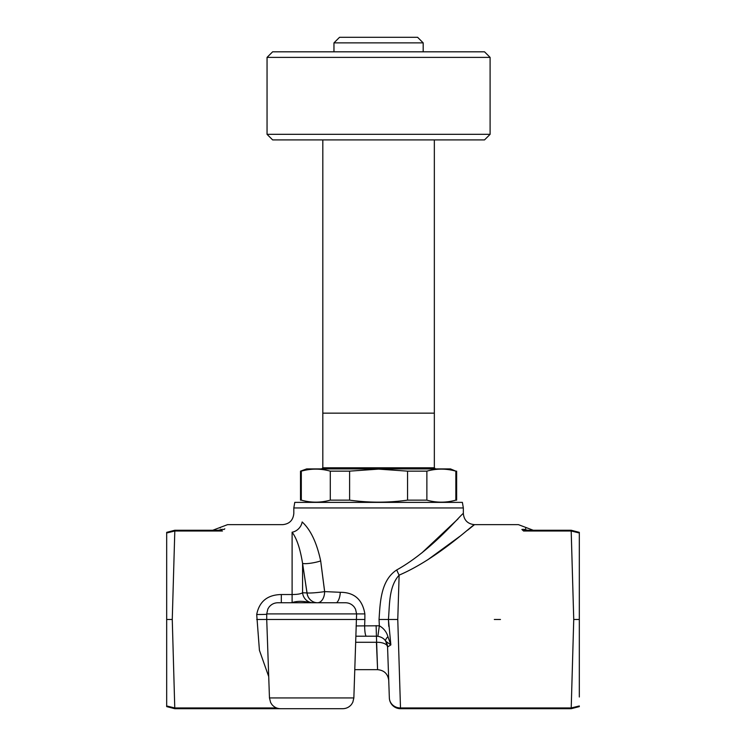 <?xml version="1.0" encoding="UTF-8"?>
<svg xmlns="http://www.w3.org/2000/svg" width="746" height="746" viewBox="0 0 746 746"><rect width="100%" height="100%" fill="white"/><g stroke="black" fill="none" stroke-linecap="round" stroke-linejoin="round"><path stroke-width="1.12" d="M434.34 139.903L434.34 413.153L322.813 413.153L434.34 413.153L434.34 467.798L435.459 468.917M301.309 500.137C310.97 502.832 320.621 502.832 330.282 500.137L330.282 471.146C320.621 468.46 310.97 468.46 301.309 471.146L301.309 500.137L300.507 500.137L300.507 471.146L306.643 468.917L450.509 468.917L455.843 471.146C446.183 468.46 436.531 468.46 426.871 471.146L426.871 500.137C436.531 502.832 446.183 502.832 455.843 500.137L455.843 471.146M407.549 471.146L378.576 469.113L349.604 471.146L349.604 500.137C368.972 502.832 388.293 502.832 407.549 500.137L407.549 471.146L426.871 471.146M330.282 471.146L349.604 471.146M330.282 500.137L349.604 500.137M300.507 471.146L301.309 471.146M455.843 500.137L456.645 500.137L456.645 471.146M407.549 500.137L426.871 500.137M333.966 42.876L339.542 37.3L417.611 37.3L423.187 42.876L333.966 42.876L333.966 51.81M490.103 134.327L484.527 139.903L272.626 139.903L267.049 134.327L490.103 134.327L490.103 57.386L267.049 57.386L272.626 51.81L484.527 51.81L490.103 57.386M355.805 642.287L376.422 642.287A11.153 5.063 178 0 1 387.566 646.968A11.153 11.153 0 0 0 385.738 641.234L390.857 644.898L388.433 619.478C389.71 604.4 388.769 586.664 399.129 575.147C437.799 558.502 472.805 524.55 474.493 524.652C472.74 524.597 437.883 558.446 399.129 575.147C388.769 586.664 389.71 604.4 388.433 619.478L397.767 619.478L399.129 575.147A11.153 2.219 67.5 0 1 396.741 569.935C432.54 550.026 461.625 513.435 463.341 513.5C461.681 513.388 432.475 550.082 396.741 569.935C380.777 580.313 380.19 602.227 379.043 619.478L379.341 625.791L356.094 625.931M421.723 553.019L458.053 518.88M364.869 613.902L356.597 613.902L355.534 609.156L354.201 606.992C351.935 604.241 349.016 602.824 345.445 602.749L277.876 602.749C274.304 602.824 271.385 604.241 269.12 606.992L267.861 608.997L266.723 613.902L356.597 613.902L353.856 697.939L269.465 697.939L266.723 619.478L364.869 619.478L364.869 613.902C362.435 599.495 354.238 592.296 340.269 592.305L324.622 591.597A11.153 7.096 -89.9 0 1 317.554 602.749M166.675 532.989L166.675 532.355L174.788 530.257L174.769 531.003L174.806 530.257L217.431 530.257L174.806 530.257L166.675 532.355L166.675 705.968L166.675 619.478L172.261 619.478L174.806 531.003L166.675 532.989L166.675 541.969M324.501 590.31L320.677 560.917L324.622 591.597A11.153 0.914 -5.7 0 1 307.044 592.939L302.578 592.762C300.89 593.9 297.393 594.497 292.106 594.534L281.317 594.534C267.488 594.795 259.291 601.453 256.708 614.49L259.421 650.298L268.719 676.613M307.138 593.881L302.578 563.37A11.153 1.874 -10.5 0 0 320.677 560.917C316.789 542.706 310.616 529.716 302.158 521.958A11.153 9.39 -48.4 0 1 292.106 532.224C279.647 522.247 279.647 522.247 292.106 532.224C296.712 538.323 300.209 548.711 302.578 563.37L307.044 592.939A11.153 10.556 -89.3 0 0 317.134 602.74A11.153 10.556 -89.3 0 0 317.423 602.749M224.816 528.783L224.108 529.455C228.891 523.077 228.891 523.077 224.108 529.455A11.153 9.679 -125.4 0 0 220.769 529.567C219.809 526.76 219.809 526.76 220.769 529.567L222.439 531.003L220.769 529.567A11.153 9.679 90 0 1 217.431 530.257L222.439 531.003L174.806 531.003M269.465 697.939L270.602 702.471L271.824 704.429C274.099 707.199 277.027 708.625 280.608 708.7L342.712 708.7C346.293 708.625 349.221 707.199 351.487 704.429L352.793 702.312L353.856 697.939M571.194 531.003L573.739 619.478L579.325 619.478L579.325 532.355L579.325 532.989L571.231 531.003L571.212 530.257L571.231 531.003L523.561 531.003L521.892 529.455L523.561 531.003L525.231 529.567C526.191 526.76 526.191 526.76 525.231 529.567L523.561 531.003L528.569 530.257L523.561 531.003M521.892 529.455C517.109 523.077 517.109 523.077 521.892 529.455A11.153 9.679 -54.6 0 1 525.231 529.567A11.153 9.679 90 0 0 528.569 530.257L571.212 530.257L579.325 532.355L571.212 530.257M220.173 527.982L220.154 527.45L227.549 524.652L282.659 524.652C289.42 523.972 293.141 520.26 293.812 513.5L293.812 507.951L463.341 507.951L463.341 513.5C464.012 520.26 467.733 523.972 474.493 524.652L467.63 530.173M459.713 536.43L427.542 559.929M579.325 696.988L579.325 619.478L579.325 696.988M463.341 507.951L462.38 502.375L294.773 502.375L293.812 507.951M385.738 641.234L387.566 646.968L390.857 644.898L387.929 636.636C386.503 631.806 383.64 628.197 379.341 625.791L377.868 636.301C381.551 637.009 384.181 638.651 385.738 641.234A10.593 3.273 -33.3 0 1 387.929 636.636M376.963 636.207L356.01 636.207L376.422 636.207L376.115 625.614M376.413 642.036L377.588 669.666L376.422 636.207L377.868 636.301M366.389 636.207A10.593 1.744 -90 0 1 364.645 625.614L364.869 619.478M302.578 563.37L302.578 592.762A11.153 10.537 -90 0 0 313.059 602.749M306.988 592.939A11.153 10.556 -90 0 0 317.47 602.749M166.675 705.968L174.769 707.954L174.788 708.7L166.675 706.602L166.675 705.968L166.675 706.602L174.788 708.7L292.106 708.7M174.788 708.7L172.261 619.478M265.287 708.7L273.129 708.7M262.182 708.7L247.42 708.7M264.923 708.7L265.818 708.7M474.493 524.652L518.451 524.652L525.846 527.45L525.688 528.653M387.566 646.968L389.347 697.939A11.153 11.153 0 0 0 400.49 708.7L400.49 707.954A11.153 10.407 178 0 1 389.347 697.939A11.153 11.153 0 0 0 400.49 708.7L571.212 708.7L579.325 706.602L571.212 708.7L571.231 707.954L579.325 705.968M573.739 619.478L571.194 708.7M494.309 619.478L500.473 619.478M571.194 707.954L400.49 707.954L397.767 619.478M379.043 619.478L388.433 619.478L388.759 626.351M281.317 594.534L281.317 602.749L286.007 602.749M256.708 614.49A11.153 0.587 -179.4 0 0 266.723 614.266M266.947 619.478L256.68 619.478M302.158 521.958C291.154 510.814 291.154 510.814 302.158 521.958M310.942 602.749C303.361 600.922 297.076 600.875 292.106 602.609L290.754 602.749M340.269 592.305A11.153 5.035 -87.1 0 1 336.577 602.749M322.813 139.903L322.813 467.798L434.34 467.798M292.106 532.224L292.106 602.609M276.598 707.954L174.806 707.954M322.813 467.798L321.694 468.917M423.187 51.81L423.187 42.876M267.049 134.327L267.049 57.386M220.154 527.45L212.759 530.257M504.977 708.14L504.417 708.7M525.846 527.45L533.241 530.257M388.731 680.427C387.883 673.871 384.171 670.281 377.588 669.666L354.844 669.666M266.723 613.902L266.723 619.478"/></g></svg>
